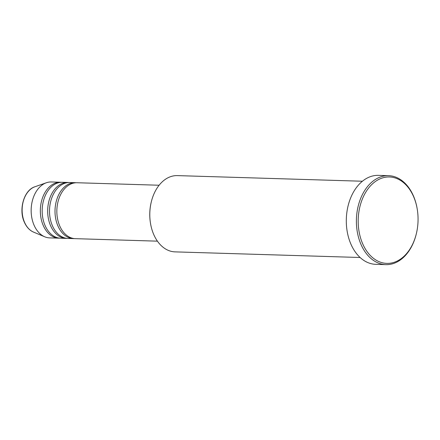 <?xml version="1.0" encoding="UTF-8"?>
<svg xmlns="http://www.w3.org/2000/svg" width="440" height="440" viewBox="0 0 440 440"><rect width="100%" height="100%" fill="white"/><g stroke="black" fill="none" stroke-linecap="round" stroke-linejoin="round"><path stroke-width="0.66" d="M159.121 185.235L77.066 182.743A27.973 19.366 91.7 0 0 59.433 197.291A27.973 19.366 91.7 0 0 59.895 226.303A27.973 19.366 91.7 0 0 75.367 238.667L157.421 241.159M76.147 182.743A27.973 19.366 91.7 0 0 75.234 182.688A27.973 19.366 91.7 0 0 57.602 197.236A27.973 19.366 91.7 0 0 58.058 226.248A27.973 19.366 91.7 0 0 73.535 238.612A27.973 19.366 91.7 0 0 74.454 238.607M75.234 182.688L69.729 182.518A27.973 19.366 91.7 0 0 52.096 197.071A27.973 19.366 91.7 0 0 52.558 226.078A27.973 19.366 91.7 0 0 68.029 238.441L73.535 238.612M68.811 182.523A27.973 19.366 91.7 0 0 67.892 182.463A27.973 19.366 91.7 0 0 50.259 197.016A27.973 19.366 91.7 0 0 50.721 226.023A27.973 19.366 91.7 0 0 66.192 238.387A27.973 19.366 91.7 0 0 67.111 238.387M67.892 182.463L62.392 182.298A27.973 19.366 91.7 0 0 44.759 196.845A27.973 19.366 91.7 0 0 45.215 225.858A27.973 19.366 91.7 0 0 60.693 238.222L66.192 238.387M61.474 182.298A27.973 19.366 91.7 0 0 60.555 182.237A27.973 19.366 91.7 0 0 42.922 196.79A27.973 19.366 91.7 0 0 43.384 225.797A27.973 19.366 91.7 0 0 58.856 238.167A27.973 19.366 91.7 0 0 59.774 238.161M150.573 223.784L150.513 223.421A36.878 25.526 -88.3 0 1 151.146 202.521L151.234 202.163A38.148 26.405 91.7 0 0 150.573 223.784A38.148 26.405 91.7 0 0 153.956 235.01A38.148 26.405 91.7 0 0 175.054 251.873L360.102 257.494M362.417 181.236L177.37 175.61A38.148 26.405 91.7 0 0 151.234 202.163M413.353 196.075A43.236 29.925 91.7 0 0 372.004 184.305A43.236 29.925 91.7 0 0 362.901 244.288A43.236 29.925 91.7 0 0 391.672 262.971A43.236 29.925 91.7 0 0 416.438 233.305A43.236 29.925 91.7 0 0 417.181 208.802A43.236 29.925 91.7 0 0 413.353 196.075M416.438 233.305L416.356 233.662A44.506 30.806 -88.3 0 1 385.858 264.638A44.506 30.806 -88.3 0 1 361.24 244.97A44.506 30.806 -88.3 0 1 360.509 198.814A44.506 30.806 -88.3 0 1 388.559 175.67A44.506 30.806 -88.3 0 1 413.177 195.338A44.506 30.806 -88.3 0 1 417.12 208.439L417.181 208.802M388.559 175.67L378.472 175.362A44.506 30.806 91.7 0 0 350.416 198.512A44.506 30.806 91.7 0 0 351.148 244.662A44.506 30.806 91.7 0 0 375.766 264.33L385.858 264.638M60.555 182.237L51.381 181.962A27.973 19.366 91.7 0 0 46.382 182.749A27.973 19.366 91.7 0 0 34.21 225.522A27.973 19.366 91.7 0 0 44.737 236.797A27.973 19.366 91.7 0 0 49.681 237.886L58.856 238.167M33.512 232.089C29.634 230.384 26.625 227.178 24.475 222.475C18.337 209.841 23.887 190.069 34.887 186.769A23.457 16.236 91.7 0 0 24.684 222.635A23.457 16.236 91.7 0 0 33.512 232.089L44.737 236.797M34.887 186.769L46.382 182.749"/></g></svg>
